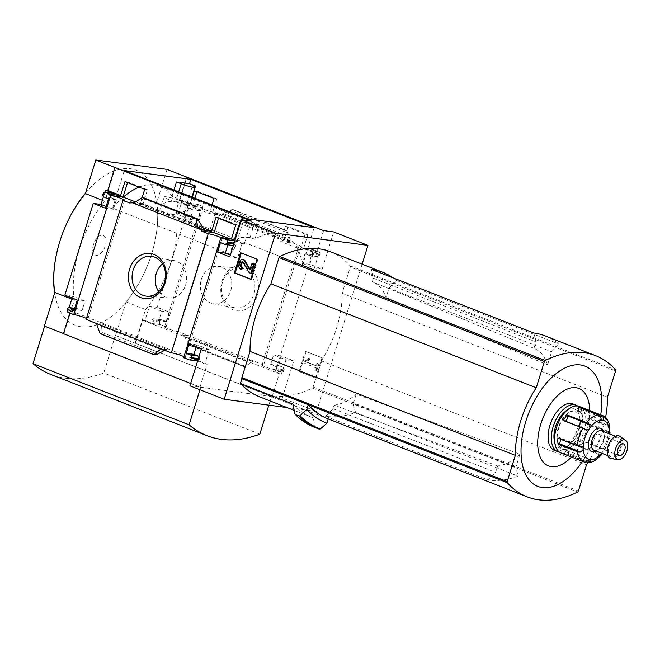 <?xml version="1.0" encoding="UTF-8"?>
<svg xmlns="http://www.w3.org/2000/svg" width="660" height="660" viewBox="0 0 660 660"><rect width="100%" height="100%" fill="white"/><g stroke="black" fill="none" stroke-linecap="round" stroke-linejoin="round"><path stroke-width="0.49" stroke-dasharray="3.3 2.47" d="M139.095 187.143A77.055 41.992 111.4 0 1 160 186.244A77.055 41.992 111.4 0 1 172.021 196.317L176.731 198.165L185.353 204.237L187.646 210.919L184.049 212.941A77.055 41.992 -68.6 0 1 185.279 219.318L302.503 265.246L314.143 227.642M123.296 197.125A77.055 41.992 111.4 0 0 112.637 208.164L229.87 254.092A77.055 41.992 111.4 0 1 234.787 248.531L243.235 221.24A9.166 1.023 -162.8 0 1 240.751 219.697A9.166 1.023 -162.8 0 1 245.611 220.258A9.166 1.023 -162.8 0 1 254.562 223.08L259.273 224.928L246.18 223.196L247.525 218.848M160 186.244L283.239 234.531A77.055 41.992 -68.6 0 0 254.834 239.266L250.115 237.418L239.58 237.559L233.409 243.416L234.787 248.531M283.239 234.531A77.055 41.992 -68.6 0 1 302.503 265.246M182.853 203.024C174.587 199.485 161.981 201.382 160.933 207.289C156.816 219.071 186.722 214.566 187.374 207.809C187.852 206.019 186.343 204.427 182.853 203.024M192.332 197.224L189.667 205.829L209.41 213.559L212.075 204.955M305.126 234.168L285.384 226.438L280.723 241.502L300.457 249.233L305.126 234.168L307.882 234.531L288.139 226.801L285.384 226.438M192.134 197.142L185.279 219.318M172.021 196.317L173.968 190.022M112.637 208.164L124.278 170.56M254.834 239.266L259.273 224.928M127.512 182.606L127.71 181.97L147.452 189.7L142.791 204.765L135.581 201.944M218.567 218.278L218.765 217.643L238.499 225.374L233.838 240.438L229.408 238.705M246.18 223.196L240.166 220.836L229.87 254.092M194.89 198.223L192.769 205.087L202.876 206.415L202.529 207.529L189.667 205.829M202.529 207.529L202.999 207.71A7.912 0.883 17.2 0 0 201.374 207.751A7.912 0.883 17.2 0 0 206.712 210.301A7.912 0.883 17.2 0 0 215.333 212.545L222.272 215.259L209.41 213.559M142.791 204.765L129.921 203.065M222.272 215.259L222.618 214.153L212.503 212.817L216.826 198.858L214.071 198.495M147.452 189.7L144.697 189.337M142.131 197.612L140.374 203.296L134.673 202.546M216.826 198.858L197.093 191.128L194.329 190.765M197.093 191.128L196.894 191.763M127.71 181.97L124.954 181.607M288.139 226.801L283.816 240.76L293.931 242.088L293.584 243.202L280.723 241.502M218.765 217.643L216.01 217.28M293.584 243.202L300.556 245.933A7.912 0.883 17.2 0 0 298.93 245.974A7.912 0.883 17.2 0 0 304.268 248.523A7.912 0.883 17.2 0 0 312.889 250.767L300.457 249.233M233.838 240.438L220.976 238.738M221.009 238.631A7.912 0.883 17.2 0 0 222.164 238.524A7.912 0.883 17.2 0 0 221.273 237.782M238.499 225.374L235.744 225.011M313.327 250.932L313.665 249.826L303.559 248.49L307.882 234.531M246.361 266.665A22.72 18.884 -82.5 0 0 220.984 292.999A22.72 18.884 -82.5 0 0 251.708 305.036A22.72 18.884 -82.5 0 0 246.361 266.665M362.134 264.182L316.544 411.452L282.265 398.021L293.774 360.855L281.416 356.012L278.479 365.5L283.033 367.282A2.079 1.732 97.5 0 1 284.048 369.897L283.8 370.689A2.079 1.732 97.5 0 1 281.564 372.034L276.028 369.864A7.912 0.883 -162.8 0 1 267.399 367.62A7.912 0.883 -162.8 0 1 262.07 365.071A7.912 0.883 -162.8 0 1 263.686 365.029L300.556 245.933M263.686 365.029L253.432 361.012L247.236 360.187L247.104 361.705L243.301 366.473L244.843 366.688L253.432 361.012L178.472 331.642L215.333 212.545M222.618 214.153L293.931 242.088M313.665 249.826L318.772 251.823A2.079 1.732 97.5 0 1 319.786 254.438L319.539 255.23A2.079 1.732 97.5 0 1 317.303 256.575L312.749 254.785L309.812 264.28L322.171 269.115L333.679 231.949M303.559 248.49L316.47 253.547L323.565 230.612M318.772 251.823L310.959 250.792L318.763 253.852L316.47 253.547M212.503 212.817L283.816 240.76M290.647 240.809L284.443 239.984L285.417 237.946L284.93 231.759L285.541 230.48L286.943 230.67L290.647 240.809M219.73 214.632L223.154 213.551L229.597 210.078L233.145 209.591L225.934 215.449L219.73 214.632L284.443 239.984M234.952 240.355L244.332 244.027L242.038 243.721L237.633 257.961L230.381 255.115M234.787 240.883L242.038 243.721M140.374 203.296L202.562 227.659M143.814 197.86L139.912 202.562L139.788 204.08L133.584 203.263M251.435 221.092L244.332 244.027M178.472 331.642A7.912 0.883 -162.8 0 1 169.843 329.398A7.912 0.883 -162.8 0 1 164.513 326.849A7.912 0.883 -162.8 0 1 166.13 326.807L160.594 324.637A2.079 1.732 97.5 0 1 159.58 322.022L159.827 321.23A2.079 1.732 97.5 0 1 162.063 319.885L166.617 321.676L169.554 312.18L157.195 307.346L185.592 215.605L177.779 214.574L182.185 200.343L179.891 200.038L192.769 205.087M179.891 200.038L186.986 177.103M183.992 356.672A7.912 0.883 -162.8 0 1 185.295 357.621A7.912 0.883 -162.8 0 1 183.678 357.671M299.871 371.662L306.116 351.499L322.699 358L316.453 378.163L299.062 371.555L305.308 351.392L306.116 351.499M276.028 369.864L312.889 250.767M86.435 318.45A7.912 0.883 -162.8 0 1 87.739 319.399A7.912 0.883 -162.8 0 1 86.122 319.448M166.13 326.807L202.999 207.71M185.592 215.605L197.95 220.448L200.887 210.961L196.333 209.179A2.079 1.732 97.5 0 1 195.319 206.563L195.566 205.771A2.079 1.732 97.5 0 1 197.802 204.427L202.876 206.415M182.185 200.343L189.989 203.395A2.079 1.732 97.5 0 0 187.754 204.74L187.506 205.532A2.079 1.732 97.5 0 0 188.521 208.148L193.075 209.929L190.138 219.417L177.779 214.574M393.096 277.868A162.03 88.3 -68.6 0 1 396.404 280.417L389.012 288.082L386.1 297.47A65.53 35.714 111.4 0 0 372.611 281.927A65.53 35.714 111.4 0 0 372.306 281.803L373.411 278.215L371.159 269.272M545.251 335.923A162.03 88.3 -68.6 0 1 558.995 344.116L551.603 351.78L547.561 364.856A62.568 34.097 111.4 0 0 534.105 348.381A62.568 34.097 111.4 0 0 534.014 348.348L536.011 341.921L533.75 332.978M386.1 297.47L547.561 364.856M389.012 288.082L551.603 351.78M519.898 454.195L515.856 467.263L518.108 476.207A162.03 88.3 -68.6 0 1 488.218 480.067L495.619 472.403L497.607 465.977A62.568 34.097 111.4 0 0 519.898 454.195L356.169 394.168L353.265 403.565L515.856 467.263M353.265 403.565L355.517 412.5A162.03 88.3 -68.6 0 1 325.627 416.361L333.019 408.697L334.133 405.108L497.607 465.977M333.019 408.697L495.619 472.403M534.014 348.348L372.306 281.803M373.411 278.215L536.011 341.921M316.544 411.452L286.91 407.542M330.338 251.724A162.03 88.3 -68.6 0 1 350.179 265.848A1.246 0.685 -68.6 0 1 350.262 266.995L615.582 370.945M259.867 396.94A166.402 90.676 111.4 0 0 260.593 397.221L261.913 392.956A162.03 88.3 -68.6 0 0 312.345 388.08A1.246 0.685 -68.6 0 0 313.096 387.049L321.222 360.814A73.73 40.178 -68.6 0 0 342.136 293.23L350.262 266.995M261.913 392.956L328.012 418.852M314.507 427.3A174.735 95.221 111.4 0 0 315.802 427.787L319.366 429.181M315.802 427.787L315.158 426.962L313.203 417.838L260.593 397.221M282.265 398.021L272.159 396.685L115.385 335.437L271.474 396.594L268.826 405.149M189.923 385.828L200.029 387.164L190.641 383.485M63.484 333.548L63.913 333.712L63.451 333.655M199.939 389.755L200.714 387.255L44.401 326.073M200.714 387.255L271.474 396.594M135.581 343.175L142.684 320.24L144.977 320.546L149.383 306.314L157.195 307.346M186.532 177.045L176.129 210.655A81.683 44.517 111.4 0 1 145.53 309.507L135.127 343.117M160.594 324.637L152.782 323.606A2.079 1.732 97.5 0 1 151.767 320.991L152.014 320.199A2.079 1.732 97.5 0 1 154.25 318.854L158.804 320.644L161.741 311.149L149.383 306.314M152.782 323.606L144.977 320.546M184.849 337.31L182.523 334.834L188.719 335.651L191.045 345.609L189.478 345.378L184.849 337.31L247.104 361.705M285.962 359.824L281.556 374.055L273.751 371.002A2.079 1.732 97.5 0 0 275.987 369.658L276.235 368.866A2.079 1.732 97.5 0 0 275.22 366.25L270.666 364.468L273.603 354.981L285.962 359.824L293.774 360.855M310.959 250.792A2.079 1.732 97.5 0 1 311.974 253.407L311.734 254.199A2.079 1.732 97.5 0 1 309.49 255.544L304.936 253.753L302 263.249L314.358 268.084L318.763 253.852M63.913 333.712L74.316 300.102A81.683 44.517 111.4 0 1 104.915 201.25L115.319 167.64M72.097 297.99L72.658 296.183L85.016 301.026L82.079 310.513L77.525 308.731A2.079 1.732 97.5 0 0 75.29 310.068L75.042 310.86A2.079 1.732 97.5 0 0 76.057 313.475L68.252 310.414L70.546 310.72L69.828 313.063M68.252 310.414L69.127 307.601M72.658 296.183L64.845 295.152M103.471 196.647L104.866 192.142M100.072 333.605L101.475 333.787L102.085 332.516L101.599 326.32L102.572 324.283L167.285 349.635L161.089 348.818M167.285 349.635L164.777 350.262M196.317 346.665L196.878 344.85L209.237 349.693L204.831 363.932L197.579 361.086M197.191 360.938L189.214 359.84M199.015 356.458A2.079 1.732 97.5 0 1 199.51 358.743L198.355 358.586M197.612 360.971A2.079 1.732 97.5 0 0 199.262 359.527L199.51 358.743M102.572 324.283L96.376 323.466M112.926 193.182A2.079 1.732 97.5 0 0 111.029 194.609L110.781 195.401A2.079 1.732 97.5 0 0 111.796 198.017L116.35 199.798L113.413 209.286L106.161 206.448M234.754 240.999A2.079 1.732 97.5 0 1 235.249 243.284L234.094 243.127M233.359 245.512A2.079 1.732 97.5 0 0 235.001 244.068L235.249 243.284M233.104 245.495A2.079 1.732 97.5 0 1 232.765 245.413L224.953 244.382M227.849 244.802L228.212 243.631L232.765 245.413M145.53 309.507L126.019 301.859L125.845 302.412A83.308 45.4 -68.6 0 1 54.631 293.007M176.129 210.655L156.618 203.008A81.683 44.517 -68.6 0 1 151.651 253.803A83.308 45.4 111.4 0 1 125.845 302.412L115.615 335.47M115.385 335.437L103.752 373.007A202.777 110.5 -68.6 0 1 50.927 374.525M167.021 169.397L156.618 203.008M85.569 193.058A83.308 45.4 -68.6 0 1 156.783 202.455A83.308 45.4 111.4 0 1 151.651 253.803A81.683 44.517 -68.6 0 1 126.019 301.859M74.316 300.102L71.75 299.104M104.915 201.25L102.358 200.252M259.842 434.156L103.752 373.007M305.308 351.392L322.699 358M321.89 357.893L315.653 378.056L316.453 378.163M305.167 361.861L309.218 358.314L309.928 359.032L307.156 362.15L316.841 365.945L317.592 363.536L318.829 364.015L316.75 370.738L315.513 370.26L316.255 367.843L304.714 363.322L305.167 361.861L304.359 361.754L308.41 358.207L309.218 358.314M308.41 358.207L309.127 358.924L306.347 362.043L316.041 365.838L316.792 363.429L318.021 363.916L315.942 370.631L314.704 370.153L315.455 367.736L304.714 363.322M303.913 363.214L304.359 361.754M315.455 367.736L316.255 367.843M314.704 370.153L315.513 370.26M315.942 370.631L316.75 370.738M318.021 363.916L318.829 364.015M316.792 363.429L317.592 363.536M316.041 365.838L316.841 365.945M306.347 362.043L307.156 362.15M307.84 360.541L308.649 360.649M309.127 358.924L309.928 359.032M315.653 378.056L299.062 371.555M241.312 253.011L240.57 252.714M241.37 252.821L257.152 259.215M257.961 259.322L251.716 279.485L250.915 279.378M241.824 269.626A4.166 3.465 97.5 0 1 239.794 264.396L240.669 261.566A2.912 2.425 97.5 0 1 243.334 259.561M242.715 261.929A1.039 0.866 97.5 0 1 243.713 262.267L242.905 262.168M251.575 273.446L249.95 272.811L243.713 262.267M249.95 272.811L249.15 272.704M250.148 269.47L250.932 269.635L252.887 263.323M251.716 279.485L250.973 279.197M93.472 244.464A10.634 5.8 111.4 0 0 99.561 254.372A10.634 5.8 111.4 0 0 104.973 236.882A10.634 5.8 111.4 0 0 93.472 244.464M142.684 320.24L279.262 373.75L281.556 374.055M169.554 312.18L161.741 311.149M166.617 321.676L158.804 320.644M278.479 365.5L270.666 364.468M281.416 356.012L273.603 354.981M272.159 396.685L279.262 373.75M197.95 220.448L190.138 219.417M200.887 210.961L193.075 209.929M322.171 269.115L314.358 268.084M309.812 264.28L302 263.249M312.749 254.785L304.936 253.753M209.237 349.693L201.424 348.661M204.831 363.932L207.124 364.229L200.029 387.164M196.878 344.85L189.065 343.819M85.016 301.026L77.203 299.995M82.079 310.513L74.266 309.482M70.546 310.72L207.124 364.229M113.413 209.286L105.6 208.255M116.35 199.798L108.537 198.767M237.633 257.961L229.82 256.93M228.212 243.631L220.399 242.599M233.145 209.591L286.943 230.67M191.045 345.609L244.843 366.688M244.126 268.983A20.072 16.681 -82.5 0 0 240.075 268.051A20.072 16.681 -82.5 0 0 221.686 285.854A20.072 16.681 -82.5 0 0 234.828 307.816A20.072 16.681 -82.5 0 0 254.306 292.677A20.072 16.681 -82.5 0 0 244.126 268.983M221.578 267.242A18.818 15.642 -82.5 0 0 217.792 266.376A18.818 15.642 -82.5 0 0 200.549 283.066A18.818 15.642 -82.5 0 0 212.866 303.649A18.818 15.642 -82.5 0 0 231.132 289.459A18.818 15.642 -82.5 0 0 221.578 267.242M158.788 291.695A18.818 15.642 -82.5 0 0 169.232 297.891A18.818 15.642 -82.5 0 0 186.236 282.653A18.818 15.642 -82.5 0 0 176.5 261.294A18.818 15.642 -82.5 0 0 174.149 260.617A18.818 15.642 -82.5 0 0 162.459 263.893M293.057 404.101A166.402 90.676 111.4 0 0 312.485 417.557A166.402 90.676 111.4 0 0 313.203 417.838M396.404 280.417L558.995 344.116M342.136 293.23L607.456 397.18M605.55 417.599A73.73 40.178 -68.6 0 1 587.986 462.511M321.222 360.814L586.534 464.764M355.517 412.5L518.108 476.207M325.627 416.361L488.218 480.067M600.732 414.843A64.597 35.203 -68.6 0 1 597.019 430.972A64.597 35.203 -68.6 0 1 582.499 461.381M589.693 410.52A41.605 22.671 -68.6 0 1 586.641 430.204A41.605 22.671 -68.6 0 1 571.453 457.058M334.133 405.108A65.53 35.714 111.4 0 0 356.169 394.168M240.166 220.836L243.235 221.24M184.049 212.941L192.497 185.65M169.265 199.782A12.705 1.419 -162.8 0 1 164.134 196.952A12.705 1.419 -162.8 0 1 170.874 197.728A12.705 1.419 -162.8 0 1 183.282 201.63A12.705 1.419 -162.8 0 1 188.413 204.468A12.705 1.419 -162.8 0 1 181.673 203.692A12.705 1.419 -162.8 0 1 169.265 199.782M561.082 452.991A24.989 13.621 111.4 0 0 583.985 431.541A24.989 13.621 111.4 0 0 579.323 406.453M583.481 441.573L602.992 449.221A4.166 0.866 -150.7 0 0 604.824 449.592L582.97 441.029A3.333 1.815 111.4 0 0 582.59 440.773A3.333 1.815 111.4 0 0 580.058 442.423A3.333 1.815 111.4 0 0 579.472 446.218L579.793 447.034A24.989 13.621 111.4 0 0 583.481 441.573L582.97 441.029M579.793 447.034L599.305 454.682A4.166 1.766 39.1 0 0 601.326 454.781L602.514 451.96A3.333 1.815 -68.6 0 1 603.677 450.236L604.923 449.534L609.956 434.115M564.415 454.294A24.989 13.621 111.4 0 0 568.103 454.748L586.163 461.818M588.836 417.829L608.347 425.469A4.166 2.5 172.2 0 1 609.906 427.061L588.052 418.498A3.333 1.815 111.4 0 0 586.377 421.74A3.333 1.815 111.4 0 0 587.194 424.248A3.333 1.815 111.4 0 0 588.192 424.165L588.984 423.794A24.989 13.621 111.4 0 0 588.836 417.829L588.052 418.498M588.984 423.794L608.495 431.442A4.166 1.732 4.2 0 1 609.106 431.731M554.582 450.442A24.989 13.621 111.4 0 0 577.483 428.992A24.989 13.621 111.4 0 0 572.814 403.903M559.531 452.166A24.989 13.621 111.4 0 0 580.734 430.27A24.989 13.621 111.4 0 0 577.615 406.007M554.73 442.183A20.823 11.352 111.4 0 0 568.045 445.88A20.823 11.352 111.4 0 0 578.44 429.965A20.823 11.352 111.4 0 0 579.595 416.402A20.823 11.352 111.4 0 0 567.311 410.075M578.911 430.452A18.744 10.213 111.4 0 0 579.958 418.242A18.744 10.213 111.4 0 0 567.592 413.399A18.744 10.213 111.4 0 0 557.197 439.931A18.744 10.213 111.4 0 0 569.563 444.774A18.744 10.213 111.4 0 0 578.911 430.452M581.691 431.244A20.823 11.352 111.4 0 0 581.072 413.086A20.823 11.352 111.4 0 0 569.11 412.294A20.823 11.352 111.4 0 0 557.56 441.771A20.823 11.352 111.4 0 0 568.582 448.734A20.823 11.352 111.4 0 0 581.691 431.244M595.922 450.986A12.499 6.806 111.4 0 0 596.871 450.376A12.499 6.806 111.4 0 0 603.108 440.831A12.499 6.806 111.4 0 0 603.801 432.688A12.499 6.806 111.4 0 0 603.52 431.59M594.041 450.252A10.411 5.676 111.4 0 0 598.389 449.27A10.411 5.676 111.4 0 0 603.587 441.309A10.411 5.676 111.4 0 0 604.164 434.528A10.411 5.676 111.4 0 0 601.639 430.856M620.499 447.934A10.411 5.676 111.4 0 0 618.552 437.481A10.411 5.676 111.4 0 0 609.469 445.112A10.411 5.676 111.4 0 0 610.954 456.877A10.411 5.676 111.4 0 0 620.499 447.934M611.177 458.626A12.061 6.575 111.4 0 0 621.406 448.058A12.061 6.575 111.4 0 0 619.905 436.351M599.659 440.368A6.245 3.407 111.4 0 0 598.496 434.098A6.245 3.407 111.4 0 0 593.051 438.677A6.245 3.407 111.4 0 0 593.942 445.731A6.245 3.407 111.4 0 0 599.659 440.368M560.571 439.238A3.333 1.815 111.4 0 0 559.713 437.753A3.333 1.815 111.4 0 0 558.723 437.827L557.923 438.199M568.103 454.748L568.375 453.527A3.333 1.815 111.4 0 0 567.633 450.623A3.333 1.815 111.4 0 0 564.737 453.049L564.267 454.237M578.812 407.253L578.531 408.466A3.333 1.815 111.4 0 0 579.274 411.37A3.333 1.815 111.4 0 0 582.178 408.952L582.302 408.623M563.426 420.42L563.937 420.964A3.333 1.815 111.4 0 0 564.325 421.228A3.333 1.815 111.4 0 0 565.298 421.154M139.788 204.08L203.965 229.226M197.802 204.427L189.989 203.395M240.669 261.566L239.869 261.459M239.794 264.396L238.994 264.289M250.932 269.635L250.132 269.527M182.523 334.834L247.236 360.187M281.564 372.034L273.751 371.002M159.58 322.022L151.767 320.991M159.827 321.23L152.014 320.199M162.063 319.885L154.25 318.854M283.8 370.689L275.987 369.658M284.048 369.897L276.235 368.866M283.033 367.282L275.22 366.25M196.333 209.179L188.521 208.148M195.319 206.563L187.506 205.532M195.566 205.771L187.754 204.74M317.303 256.575L309.49 255.544M319.539 255.23L311.734 254.199M319.786 254.438L311.974 253.407M199.262 359.527L198.107 359.378M77.525 308.731L74.621 308.344M75.29 310.068L67.477 309.037M75.042 310.86L67.229 309.829M76.057 313.475L68.244 312.444M111.796 198.017L103.983 196.985M110.781 195.401L102.968 194.37M111.029 194.609L103.216 193.578M235.001 244.068L233.846 243.919M143.509 198.718L198.833 220.39M139.912 202.562L202.166 226.958M101.475 333.787L155.273 354.865M102.085 332.516L157.418 354.189M101.599 326.32L163.862 350.716M223.154 213.551L285.417 237.946M229.597 210.078L284.93 231.759M231.742 209.401L285.541 230.48M188.182 343.876L243.515 365.558M189.635 345.427L243.433 366.506M294.847 413.746A174.199 94.933 111.4 0 0 315.158 426.962M350.179 265.848L615.499 369.798M313.096 387.049L578.416 490.999M312.345 388.08L577.657 492.038M250.115 237.418L254.562 223.08M176.731 198.165L178.679 191.87M602.992 449.221A24.989 13.621 111.4 0 0 606.746 440.459A24.989 13.621 111.4 0 0 608.495 431.442M587.614 462.388A24.989 13.621 111.4 0 0 599.305 454.682M608.347 425.469A24.989 13.621 111.4 0 0 602.159 415.404M603.677 450.236A20.823 11.352 111.4 0 0 609.172 433.81M601.573 453.197A20.823 11.352 111.4 0 0 602.514 451.96M580.577 446.391L558.723 437.827M587.482 461.01L568.375 453.527M586.591 461.612L564.737 453.049M601.326 454.781L579.472 446.218M609.279 432.432L588.192 424.165M600.394 417.029L578.531 408.466M599.577 415.767L582.178 408.952M585.799 429.528L563.937 420.964M185.295 357.621L222.164 238.524M262.07 365.071L298.93 245.974M87.739 319.399L124.608 200.302M164.513 326.849L201.374 207.751M243.127 261.863L242.327 261.756M250.552 269.923L249.752 269.816M161.725 319.803L153.912 318.772M281.902 372.116L274.09 371.085M197.464 204.344L189.651 203.313M317.641 256.658L309.829 255.626M77.187 308.641L74.629 308.302M139.565 204.023L204.245 229.366M182.779 334.9L247.45 360.245M189.478 345.378L243.301 366.473M212.866 303.649L234.828 307.816M217.792 266.376L240.075 268.051M174.149 260.617L152.188 256.451M169.232 297.891L146.941 296.216M294.22 410.404L312.485 417.557M534.105 348.381L372.611 281.927M233.409 243.416L240.751 219.697M187.638 210.919L191.928 197.06M187.374 207.809L188.413 204.468M160.941 207.289L164.134 196.952M579.958 418.242L579.595 416.402M569.563 444.774L568.045 445.88M557.197 439.931L557.56 441.771M567.592 413.399L569.11 412.294M604.164 434.528L603.801 432.688M598.389 449.27L596.871 450.376M607.868 455.664L610.954 456.877M615.466 436.276L618.552 437.481M593.942 445.731L618.981 455.548M598.496 434.098L623.535 443.908M582.334 446.614L559.713 437.753M590.395 459.541L567.633 450.623M604.923 449.518L582.59 440.773M609.807 433.108L587.194 424.248M602.035 420.288L579.274 411.37M586.658 429.973L564.325 421.228"/><path stroke-width="0.99" d="M139.095 187.143A77.055 41.992 111.4 0 0 123.296 197.125M212.075 204.955L214.071 198.495L194.329 190.765L192.332 197.224M173.968 190.022L176.459 181.97L189.552 183.703L195.566 186.062L192.134 197.142M190.897 179.355L314.143 227.642L247.525 218.848L124.278 170.56L190.897 179.355L189.552 183.703M135.581 201.944L123.049 197.035L127.512 182.606M229.408 238.705L214.104 232.708L218.567 218.278M367.95 245.38L333.679 231.949L323.565 230.612L167.021 169.397L95.807 160L251.435 221.092L241.329 219.763L275.599 233.186L367.95 245.38L362.134 264.182M123.049 197.035L110.649 195.517A7.912 0.883 17.2 0 1 119.27 197.761A7.912 0.883 17.2 0 1 124.608 200.302A7.912 0.883 17.2 0 1 122.991 200.351L129.921 203.065L130.267 201.96L201.581 229.903L211.687 231.239L216.01 217.28L235.744 225.011L231.429 238.97L221.314 237.633L226.421 239.638A2.079 1.732 97.5 0 1 227.436 242.253L227.197 243.037A2.079 1.732 97.5 0 1 224.953 244.382L220.399 242.599L217.462 252.087L229.82 256.93L241.329 219.763M134.673 202.546L130.267 201.96M110.649 195.517L73.78 314.614L68.244 312.444A2.079 1.732 97.5 0 1 67.229 309.829L67.477 309.037A2.079 1.732 97.5 0 1 69.712 307.7L74.266 309.482L77.203 299.995L64.845 295.152L93.241 203.42L105.6 208.255L108.537 198.767L103.983 196.985A2.079 1.732 97.5 0 1 102.968 194.37L103.216 193.578A2.079 1.732 97.5 0 1 105.451 192.242L110.525 194.23L120.631 195.558L124.954 181.607L144.697 189.337L142.131 197.612M196.894 191.763L194.89 198.223M110.525 194.23L110.187 195.335M214.104 232.708L201.234 231.008L208.205 233.739A7.912 0.883 17.2 0 1 221.273 237.782M201.581 229.903L201.234 231.008M286.91 407.542L224.194 399.259L189.923 385.828L201.424 348.661L189.065 343.819L186.128 353.314L190.682 355.096A2.079 1.732 97.5 0 1 191.697 357.712L191.45 358.495A2.079 1.732 97.5 0 1 189.214 359.84L183.678 357.671L220.547 238.573A7.912 0.883 17.2 0 0 221.009 238.631M220.547 238.573L220.976 238.738L221.314 237.633M154.011 254.471A22.72 18.884 -82.5 0 0 128.634 280.805A22.72 18.884 -82.5 0 0 159.357 292.842A22.72 18.884 -82.5 0 0 154.011 254.471M96.376 323.466L161.089 348.818L153.871 354.676L100.072 333.605L96.376 323.466L86.122 319.448L122.991 200.351M208.205 233.739L171.336 352.836L161.089 348.818M231.429 238.97L234.952 240.355M234.754 240.999A2.079 1.732 97.5 0 0 234.234 240.669L234.787 240.883M202.562 227.659L211.687 231.239M204.501 229.433L198.297 228.616L195.979 218.658L197.538 218.889L203.965 229.226M114.856 167.582L107.761 190.517L120.631 195.558M234.325 272.877L240.57 252.714L257.152 259.215L250.915 279.378L234.325 272.877L235.133 272.984L241.312 253.011M224.194 399.259L275.599 233.186M171.336 352.836A7.912 0.883 -162.8 0 1 183.992 356.672M73.78 314.614A7.912 0.883 -162.8 0 1 86.435 318.45M107.761 190.517L105.46 190.212L113.264 193.273L105.451 192.242M587.986 462.511A73.73 40.178 -68.6 0 1 586.534 464.764L578.416 490.999A1.246 0.685 -68.6 0 1 577.657 492.038A162.03 88.3 -68.6 0 1 527.125 496.864A162.03 88.3 -68.6 0 1 507.284 482.74A1.246 0.685 -68.6 0 1 507.202 481.602L515.32 455.367A73.73 40.178 -68.6 0 1 536.242 387.775L544.368 361.54A1.246 0.685 -68.6 0 1 545.119 360.508A162.03 88.3 -68.6 0 1 595.65 355.674L545.251 335.923A162.03 88.3 -68.6 0 0 533.75 332.978L371.159 269.272A162.03 88.3 -68.6 0 1 382.66 272.225A162.03 88.3 -68.6 0 1 393.096 277.868M294.22 410.404L259.867 396.94A166.402 90.676 111.4 0 1 240.438 383.485L293.057 404.101L294.847 413.746L295.482 414.596L299.046 415.998L300.011 415.767L306.743 409.464L308.22 404.704A1.246 0.685 111.4 0 0 308.269 404.77A162.03 88.3 111.4 0 0 328.119 418.894A162.03 88.3 111.4 0 0 328.218 418.935L326.898 423.2L320.323 428.983L318.07 428.695A174.735 95.221 111.4 0 0 319.366 429.181M306.743 409.464A166.402 90.676 111.4 0 0 326.898 423.2M240.438 383.485L241.915 378.724A1.246 0.685 -68.6 0 1 241.882 377.644L250.008 351.409A73.73 40.178 -68.6 0 1 270.922 283.825L536.242 387.775M382.66 272.225L330.338 251.724A162.03 88.3 -68.6 0 0 279.799 256.558A1.246 0.685 -68.6 0 0 279.048 257.59L270.922 283.825M241.915 378.724L308.22 404.704M294.847 413.746L295.482 414.596A174.735 95.221 111.4 0 0 314.507 427.3L318.07 428.695A174.735 95.221 111.4 0 1 299.046 415.998M190.641 383.485L63.451 333.655L69.828 313.063M63.484 333.548L44.401 326.073L54.805 292.462A81.683 44.517 -68.6 0 1 59.763 241.667A81.683 44.517 -68.6 0 1 85.404 193.611L95.807 160M69.127 307.601L72.097 297.99M106.161 206.448L101.054 204.451L93.241 203.42M101.054 204.451L103.471 196.647M104.866 192.142L105.46 190.212M153.871 354.676L157.418 354.189L164.777 350.262M199.015 356.458A2.079 1.732 97.5 0 0 198.495 356.128L193.941 354.346L196.317 346.665M197.612 360.971A2.079 1.732 97.5 0 1 197.365 360.954L189.552 359.931M105.113 192.151L112.926 193.182A2.079 1.732 97.5 0 1 113.264 193.273M133.584 203.263L142.18 197.579L143.814 197.86M233.359 245.512A2.079 1.732 97.5 0 1 233.104 245.495L225.291 244.472M230.381 255.115L225.274 253.118L227.849 244.802M268.826 405.149L259.842 434.156A202.777 110.5 -68.6 0 1 207.017 435.683L50.927 374.525A202.777 110.5 -68.6 0 1 33 363.66L44.608 326.155M71.75 299.104L54.805 292.462M102.358 200.252L85.404 193.611M207.017 435.683A202.777 110.5 -68.6 0 1 189.09 424.817L33 363.66M189.09 424.817L199.939 389.755M238.994 264.289L239.869 261.459A2.912 2.425 97.5 0 1 242.525 259.454A2.912 2.425 97.5 0 1 244.15 260.593L249.752 269.816L252.087 263.216L253.712 263.851L250.775 273.339L249.15 272.704L242.905 262.168A1.039 0.866 97.5 0 0 241.378 262.474L240.62 264.924A2.079 1.732 97.5 0 0 241.634 267.539L241.024 269.519A4.166 3.465 97.5 0 1 238.994 264.289M241.634 267.539L242.434 267.647L241.824 269.626L241.024 269.519M242.434 267.647A2.079 1.732 97.5 0 1 241.42 265.031L240.62 264.924M242.715 261.929A1.039 0.866 97.5 0 0 242.179 262.581L241.42 265.031M252.087 263.216L254.521 263.959L251.575 273.446L250.775 273.339M254.521 263.959L253.712 263.851M242.525 259.454L243.334 259.561A2.912 2.425 97.5 0 1 244.959 260.7L250.148 269.47M250.973 279.197L235.133 272.984M85.569 193.058A83.308 45.4 111.4 0 0 59.763 241.667A83.308 45.4 111.4 0 0 54.631 293.007M193.941 354.346L186.128 353.314M225.274 253.118L217.462 252.087M142.18 197.579L195.979 218.658M162.459 263.893A18.818 15.642 -82.5 0 0 158.788 291.695M154.696 257.177A20.072 16.681 -82.5 0 0 152.188 256.451A20.072 16.681 -82.5 0 0 132.256 274.048A20.072 16.681 -82.5 0 0 146.941 296.216A20.072 16.681 -82.5 0 0 165.074 279.955A20.072 16.681 -82.5 0 0 154.696 257.177M250.008 351.409L515.32 455.367M595.65 355.674A162.03 88.3 -68.6 0 1 615.499 369.798A1.246 0.685 -68.6 0 1 615.582 370.945L607.456 397.18A73.73 40.178 -68.6 0 1 605.55 417.599M582.499 461.381A64.597 35.203 -68.6 0 1 522.72 466.1A64.597 35.203 -68.6 0 1 560.076 370.772A64.597 35.203 -68.6 0 1 600.732 414.843M571.453 457.058A41.605 22.671 -68.6 0 1 538.271 450.252A41.605 22.671 -68.6 0 1 560.711 392.964A41.605 22.671 -68.6 0 1 589.693 410.52M195.566 186.062L192.497 185.65A9.166 1.023 -162.8 0 1 194.981 187.201A9.166 1.023 -162.8 0 1 190.121 186.64A9.166 1.023 -162.8 0 1 181.178 183.818L176.459 181.97M582.302 408.623L582.648 407.756A24.989 13.621 111.4 0 0 582.574 407.731L579.323 406.453A24.989 13.621 111.4 0 0 557.518 424.76A24.989 13.621 111.4 0 0 561.082 452.991L564.341 454.27A24.989 13.621 111.4 0 0 564.415 454.294M586.163 461.818L587.614 462.388A4.166 3.366 -95.8 0 0 588.926 462.577A4.166 3.366 -95.8 0 0 590.23 462.091L587.482 461.01M583.25 449.419L580.717 452.059A4.166 2.5 -7.8 0 1 577.582 451.811L558.071 444.172A24.989 13.621 111.4 0 1 557.923 438.199L577.434 445.846A4.166 1.732 -175.8 0 0 580.577 446.391L582.334 446.614L583.209 447.529A3.333 1.815 -68.6 0 1 583.25 449.419A20.823 11.352 111.4 0 0 589.504 459.583L586.591 461.612A4.166 3.49 112 0 1 583.778 461.885L564.267 454.237A24.989 13.621 111.4 0 0 564.341 454.27M565.298 421.154A3.333 1.815 111.4 0 0 567.212 418.82A3.333 1.815 111.4 0 0 567.443 415.784L567.113 414.959A24.989 13.621 111.4 0 0 563.426 420.42L582.937 428.068A4.166 0.866 29.3 0 1 585.799 429.528L586.658 429.973L588.753 429.594A20.823 11.352 111.4 0 0 583.209 447.529M567.113 414.959L586.624 422.606A4.166 1.766 -140.9 0 1 589.297 424.347L589.924 427.87A3.333 1.815 -68.6 0 1 588.753 429.594M582.574 407.731A24.989 13.621 111.4 0 0 578.812 407.253L598.323 414.892A4.166 3.366 84.2 0 1 600.394 417.029L601.722 420.09A20.823 11.352 111.4 0 0 589.924 427.87M582.648 407.756L602.159 415.404A4.166 3.49 -68 0 1 602.184 415.412C606.144 416.823 608.718 420.725 609.914 427.103L609.18 430.411A20.823 11.352 111.4 0 0 602.935 420.255A3.333 1.815 -68.6 0 1 602.035 420.288A3.333 1.815 -68.6 0 1 601.722 420.09M602.935 420.255L604.032 417.516A4.166 3.49 -68 0 0 602.184 415.412M609.956 434.115L610.046 432.729A4.166 1.732 4.2 0 0 609.106 431.731M609.279 432.432L610.046 432.729L609.23 432.3A3.333 1.815 -68.6 0 1 609.18 430.411M601.326 454.781L601.491 454.616C596.615 459.896 592.424 462.553 588.926 462.577M589.504 459.583A3.333 1.815 -68.6 0 1 590.395 459.541A3.333 1.815 -68.6 0 1 590.716 459.739L590.23 462.091M577.615 406.007A24.989 13.621 111.4 0 0 576.064 405.182L572.814 403.903A24.989 13.621 111.4 0 0 551.017 422.21A24.989 13.621 111.4 0 0 554.582 450.442L557.832 451.72A24.989 13.621 111.4 0 0 559.531 452.166M576.064 405.182A24.989 13.621 111.4 0 0 554.268 423.481A24.989 13.621 111.4 0 0 557.832 451.72M567.311 410.075A20.823 11.352 111.4 0 0 554.73 442.183M603.52 431.59A12.499 6.806 111.4 0 0 594.445 430.386A12.499 6.806 111.4 0 0 588.448 445.706A12.499 6.806 111.4 0 0 595.922 450.986M615.466 436.276L601.639 430.856A10.411 5.676 111.4 0 0 592.556 438.487A10.411 5.676 111.4 0 0 594.041 450.252L607.868 455.664M625.705 440.377L619.905 436.351A12.061 6.575 111.4 0 0 608.635 444.782A12.061 6.575 111.4 0 0 611.177 458.626L618.172 459.608A10.411 5.676 111.4 0 0 627 450.483A10.411 5.676 111.4 0 0 625.705 440.377A10.411 5.676 111.4 0 0 615.97 447.653A10.411 5.676 111.4 0 0 618.172 459.608M624.707 450.186A6.245 3.407 111.4 0 0 623.535 443.908A6.245 3.407 111.4 0 0 618.09 448.486A6.245 3.407 111.4 0 0 618.981 455.548A6.245 3.407 111.4 0 0 624.707 450.186M558.071 444.172L558.863 443.495A3.333 1.815 111.4 0 0 560.571 439.238M234.234 240.669L226.421 239.638M242.179 262.581L241.378 262.474M250.016 269.717L249.521 269.651M244.959 260.7L244.15 260.593M198.495 356.128L190.682 355.096M198.355 358.586L191.697 357.712M198.107 359.378L191.45 358.495M74.621 308.344L69.712 307.7M233.846 243.919L227.197 243.037M234.094 243.127L227.436 242.253M143.583 197.769L197.381 218.848M300.011 415.767A174.199 94.933 111.4 0 0 320.323 428.983M241.882 377.644L507.202 481.602M279.048 257.59L544.368 361.54M279.799 256.558L545.119 360.508M308.269 404.77L507.284 482.74M178.679 191.87L181.178 183.818M577.582 451.811A24.989 13.621 111.4 0 0 583.778 461.885M582.937 428.068A24.989 13.621 111.4 0 0 577.434 445.846M598.323 414.892A24.989 13.621 111.4 0 0 586.624 422.606M609.172 433.81A20.823 11.352 111.4 0 0 609.23 432.3M590.716 459.739A20.823 11.352 111.4 0 0 601.573 453.197M580.717 452.059L558.863 443.495M604.032 417.516L599.577 415.767M589.297 424.347L567.443 415.784M74.629 308.302L69.374 307.609M143.723 197.802L197.538 218.889M295.168 414.389C300.902 420.181 307.346 424.487 314.507 427.3M328.119 418.894L527.125 496.864M191.928 197.06L194.981 187.201"/></g></svg>
